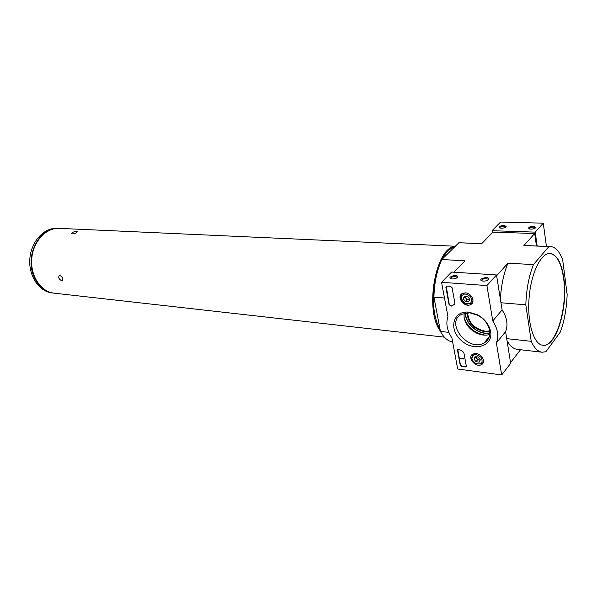<?xml version="1.0" encoding="UTF-8"?>
<svg xmlns="http://www.w3.org/2000/svg" width="597" height="597" viewBox="0 0 597 597"><rect width="100%" height="100%" fill="white"/><g stroke="black" fill="none" stroke-linecap="round" stroke-linejoin="round"><path stroke-width="0.9" d="M61.879 280.814L62.454 280.747C63.379 278.142 62.327 276.351 59.304 275.374C58.058 277.515 58.916 279.329 61.879 280.814M76.513 231.494C73.431 231.74 71.737 232.517 71.424 233.83C74.192 233.979 76.125 233.263 77.222 231.681L76.513 231.494M455.115 246.442C435.646 247.031 424.251 310.582 440.377 331.044M455.332 246.233L59.178 228.36C45.962 227.591 33.022 241.561 31.753 258.822C30.313 276.06 40.924 291.873 54.096 293.157L444.369 337.163M560.389 331.977C564.396 320.835 566.65 308.343 567.15 294.515L562.673 259.777C559.508 251.352 555.397 246.927 550.352 246.501L548.919 246.568L533.434 264.598C528.882 276.187 526.345 289.605 525.815 304.836L531.233 341.312C534.255 348.058 537.867 351.693 542.061 352.223L545.852 351.752L560.389 331.977M481.764 243.591L458.869 242.748L481.645 243.71L492.95 232.121L534.711 233.531L536.442 245.912M534.711 233.531L523.905 245.509L550.352 246.501M523.905 245.509L548.919 246.568M458.869 242.748L441.84 259.523C436.929 270.337 434.288 282.874 433.915 297.134L444.481 298.022M441.84 259.523L464.973 260.807L453.847 272.21M500.376 299.119C501.181 285.47 503.711 273.493 507.957 263.187L533.434 264.598M500.958 302.754L525.815 304.836M433.915 297.134L440.452 331.439L448.847 332.35M440.452 331.439C443.899 337.798 447.959 341.283 452.638 341.894M506.704 338.648L531.233 341.312M542.061 352.223L517.241 349.357C513.39 348.887 509.987 345.976 507.017 340.618M520.524 349.738L510.547 362.64M507.957 263.187L496.637 275.739M487.816 338.484L488.6 338.447M563.904 278.583C561.65 263.001 557.046 254.635 550.091 253.494C540.972 252.77 530.964 273.239 529.084 298.045C527.076 322.85 533.778 344.603 542.897 345.275C556.106 347.603 568.195 307.567 563.904 278.583M467.593 312.761C468.578 322.634 474.443 328.783 485.212 331.193L489.734 331.007M466.996 312.798C467.966 322.962 474.003 329.298 485.092 331.798L489.801 331.589M488.339 337.865L488.891 337.827M542.74 345.26C555.919 347.312 567.896 307.433 563.62 278.568C561.396 263.128 556.844 254.77 549.964 253.486M437.974 318.417L436.4 310.164M448.847 252.621L451.869 249.643M446.549 252.479C442.504 257.18 439.243 263.784 436.765 272.299C433.467 284.351 432.504 296.582 433.892 309L434.691 314.104C435.892 320.283 437.691 325.395 440.071 329.44C437.72 325.395 435.944 320.313 434.75 314.186L433.952 309.067C432.564 296.612 433.526 284.336 436.84 272.247C441.317 257.62 447.325 249.106 454.854 246.695M58.663 228.33L57.267 228.27C44.051 227.502 31.111 241.449 29.85 258.673C28.417 275.881 39.021 291.657 52.2 292.948L53.588 293.105C44.447 291.761 37.753 285.888 33.492 275.486C24.85 254.516 40.327 226.42 58.663 228.33L58.939 228.345M501.681 374.953L457.675 369.013L451.899 337.917C447.019 330.507 445.698 323.395 447.937 316.597L441.564 282.291L486.913 285.575L492.764 320.955C497.808 328.76 499.017 336.081 496.391 342.932L501.681 374.953L510.659 363.334L505.584 331.663L496.391 342.932M465.436 292.858C471.667 293.052 475.787 302.224 470.712 304.537C464.399 308.246 455.69 296.306 462.548 293.343L465.436 292.858M476.107 353.573C482.003 354.028 486.085 362.386 481.518 364.595C475.69 368.23 466.548 356.984 472.943 354.051L476.107 353.573M468.824 312.127L477.712 314.888C484.816 318.977 489.107 324.537 490.592 331.566C493.361 346.626 473.593 352.051 461.183 340.357C448.295 329.186 452.959 310.44 468.824 312.127M466.272 365.894L465.854 366.856L465.153 366.968L461.787 366.521L460.212 365.095L457.474 350.252L457.914 349.252L459.414 349.469L462.988 351.723L463.921 352.939L466.272 365.894M454.907 303.254L454.414 304.351L451.347 306.089L449.093 304.754L445.869 287.261L446.377 286.127L450.451 286.276L452.086 287.732L454.907 303.254M486.913 285.575L496.51 274.956L451.578 272.068L441.564 282.291M452.138 278.978C455.138 278.926 456.966 278.202 457.63 276.799C457.653 273.747 446.369 277.105 450.996 278.777L452.138 278.978M483.212 281.135C486.264 281.097 488.115 280.366 488.771 278.956C488.809 275.769 477.085 279.127 481.966 280.911L483.212 281.135M496.51 274.956L502.107 309.933L492.764 320.955M502.107 309.933C507.062 317.611 508.226 324.858 505.584 331.663M469.846 312.828L477.943 315.343C484.406 319.067 488.309 324.126 489.659 330.514C490.421 336.245 488.54 340.417 484.033 343.029C467.876 352.469 444.526 322.223 461.779 314.209L469.846 312.828M489.779 334.484C485.443 335.76 480.861 335.215 476.033 332.85C469.317 329.134 465.332 323.977 464.085 317.373L464.1 313.306M488.085 279.941L487.98 279.097C484.466 278.165 482.436 278.747 481.869 280.851L481.913 280.896M456.981 277.747L456.877 276.971C453.496 276.113 451.519 276.695 450.944 278.732L450.981 278.769M466.182 366.536L461.974 366.297L460.399 364.864L457.772 349.342M463.638 358.663L460.265 358.237L463.093 358.222L463.832 358.439L463.705 359.043M462.891 358.2L463.832 358.439M460.265 358.237L462.914 358.319M446.228 286.224L449.287 304.545L451.548 305.873L454.377 304.366M478.272 357.021L480.309 359.834L479.167 362.133L475.981 361.722L473.943 358.976L475.085 356.625L478.272 357.021L480.339 359.872L479.167 362.133L475.981 361.722L473.943 358.976L475.085 356.625L478.272 357.021M471.966 358.73L471.928 358.498C473.003 353.842 476.033 353.439 481.01 357.29C483.421 362.521 481.779 364.633 476.085 363.61C473.831 362.491 472.458 360.864 471.966 358.73M483.339 359.782C483.585 361.67 482.973 363.043 481.488 363.916L476.264 363.789C473.712 362.521 472.16 360.678 471.6 358.26L473.458 354.043L475.413 353.521M480.279 359.924L479.137 360.021L480.189 360.155M479.137 360.021L476.533 358.454L477.548 359.819L479.137 360.021M475.764 356.566L475.518 357.081L476.533 358.454L475.913 356.558M477.548 359.819L475.981 361.722M475.518 357.081L473.943 358.976M467.675 296.425L469.764 299.343L468.615 301.836L465.369 301.56L463.265 298.731L464.414 296.164L467.675 296.425L469.794 299.388L468.615 301.836L465.369 301.56L463.265 298.731L464.414 296.164L467.675 296.425M461.25 298.56L461.205 298.284C462.436 293.164 465.6 292.702 470.697 296.881C472.809 302.582 470.854 304.701 464.832 303.254L461.25 298.56M472.861 299.127C473.16 301.306 472.436 302.88 470.697 303.866L464.944 303.455C462.72 302.164 461.369 300.395 460.884 298.149L460.832 297.828C460.653 295.784 461.391 294.306 463.056 293.381L465.675 292.881M469.615 299.806L468.623 299.903L469.548 299.978M468.623 299.903L465.958 298.358L467.003 299.769L468.623 299.903M465.302 296.075L464.914 296.948L465.958 298.358L465.354 296.067M467.003 299.769L465.369 301.56M464.914 296.948L463.265 298.731M546.412 246.33L543.277 223.181L500.547 222.047L492.077 230.703L492.391 232.688M537.136 245.942L535.203 232.121L543.277 223.181M533.472 226.233C529.166 226.688 527.778 227.599 529.3 228.964C532.457 229.412 534.628 228.867 535.808 227.315L533.472 226.233M504.002 225.382C499.801 225.838 498.413 226.741 499.838 228.069C502.905 228.487 505.017 227.927 506.174 226.405L504.002 225.382M535.203 232.121L492.077 230.703M505.487 226.644L505.577 227.196L505.487 226.644L503.846 226.181C501.055 226.375 499.726 227.002 499.853 228.076M535.196 228.121L535.084 227.539L533.322 227.047C530.464 227.233 529.121 227.875 529.285 228.964M465.563 312.97C465.272 322.074 475.234 332.268 485.316 333.119L489.868 333.007M465.332 313.015C465.07 322.208 475.137 332.477 485.309 333.342L489.868 333.238M464.093 317.417C467.421 327.238 474.376 333.133 484.958 335.111L485.585 335.171M467.16 304.269L466.533 304.94M465.19 321.395C467.712 326.35 471.578 330.201 476.772 332.947L481.346 334.753M467.018 324.835C469.66 328.387 472.981 331.193 476.981 333.268L477.54 333.544M468.503 326.843L475.264 332.439M465.167 321.335C467.682 326.32 471.555 330.186 476.772 332.947L471.518 329.634L467.055 324.902M472.772 302.127L470.712 304.537M483.361 362.2L481.518 364.595M477.943 315.343L477.712 314.888M489.659 330.514L490.592 331.566M484.033 343.029L489.316 336.686M488.115 279.911L487.98 279.097M488.189 279.627L488.771 278.956M457.011 277.724L456.877 276.971M457.071 277.463L457.63 276.799M471.928 358.498L471.555 357.999M461.205 298.284L460.832 297.828M505.644 227.024L506.174 226.405M535.166 228.136L535.084 227.539M535.248 227.95L535.808 227.315"/></g></svg>
